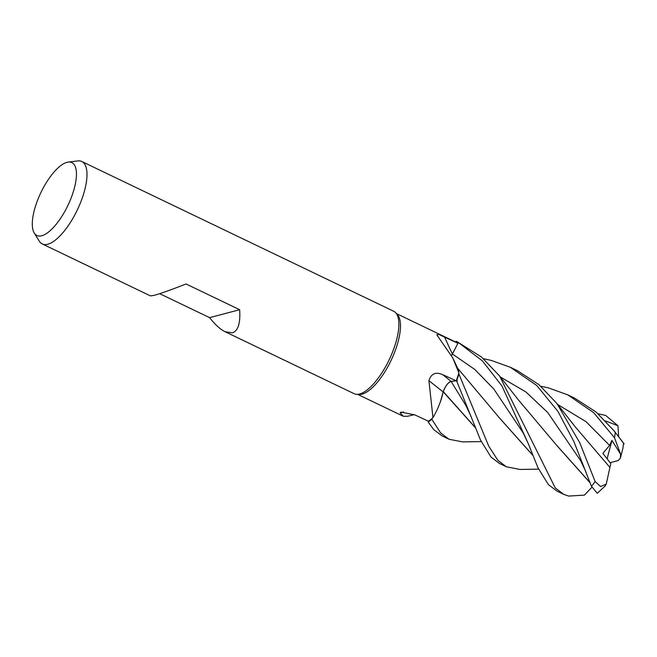 <?xml version="1.0" encoding="UTF-8"?>
<svg xmlns="http://www.w3.org/2000/svg" width="657" height="657" viewBox="0 0 657 657"><rect width="100%" height="100%" fill="white"/><g stroke="black" fill="none" stroke-linecap="round" stroke-linejoin="round"><path stroke-width="0.99" d="M68.32 162.074A40.438 14.955 115.6 0 1 72.015 195.605A40.438 14.955 115.6 0 1 41.736 235.756A40.438 14.955 115.6 0 1 34.246 233.03A40.438 14.955 115.6 0 1 40.266 193.914A40.438 14.955 115.6 0 1 67.022 162.328A40.438 14.955 115.6 0 1 68.32 162.074L77.797 160.924A45.719 16.901 115.6 0 1 81.829 161.507L393.715 311.27A45.719 16.901 115.6 0 1 395.711 312.765L397.378 314.572A44.799 16.565 115.6 0 1 392.467 357.408A44.799 16.565 115.6 0 1 362.023 394.167A44.799 16.565 115.6 0 1 359.001 394.496L356.554 394.323A45.719 16.901 115.6 0 1 354.131 393.691L225.039 331.703C220.309 329.387 215.168 324.698 209.616 317.651L159.692 293.679M407.406 416.283L403.234 416.251L400.154 412.867L401.066 412.12L414.748 414.863L428.38 421.219L428.183 422.008L433.694 429.547L442.153 435.961L448.977 439.237L440.592 432.864L431.797 419.265A45.67 16.885 115.6 0 1 428.192 421.966A45.67 16.885 115.6 0 0 431.797 419.265L432.602 417.975A44.799 16.565 115.6 0 1 428.38 421.219M395.711 312.765A45.719 16.901 115.6 0 1 390.693 356.48A45.719 16.901 115.6 0 1 359.634 393.986A45.719 16.901 115.6 0 1 356.554 394.323M81.829 161.507A45.719 16.901 115.6 0 1 80.105 203.678A45.719 16.901 115.6 0 1 47.747 244.223A45.719 16.901 115.6 0 1 42.245 243.928A45.719 16.901 115.6 0 1 39.272 241.144L34.246 233.03M42.245 243.928L150.469 295.896L154.198 295.338C160.39 293.654 171.001 289.868 186.038 283.972L239.649 309.71C240.544 323.26 238.097 330.972 232.315 332.853L225.039 331.703M451.622 355.503A9.871 3.655 115.6 0 1 452.361 353.967L457.913 343.299L438.876 334.446L436.774 334.807L452.714 357.81L458.873 372.889A44.799 16.565 115.6 0 1 458.693 373.496A44.799 16.565 115.6 0 1 456.221 380.789L451.121 381.364A771.581 38.106 42.9 0 0 442.646 374.638L456.221 380.789M452.714 357.81L457.715 368.437A34.944 12.918 115.6 0 1 458.873 372.889M457.083 341.697A45.719 16.901 115.6 0 0 456.098 341.32L456.048 341.361A45.67 16.885 115.6 0 1 458.323 342.535L452.418 354L458.34 342.494L482.435 360.915L502.005 386.07L528.507 444.173L538.017 467.866L548.406 484.628L556.89 491.05L563.673 494.31L555.239 487.913L499.558 375.952L481.441 356.981L457.083 341.697A45.719 16.901 115.6 0 1 458.34 342.494M456.048 341.361L455.383 341.895L456.048 341.361A45.67 16.885 115.6 0 1 458.323 342.535L451.646 355.552M396.508 313.627L456.689 342.527A44.799 16.565 115.6 0 1 457.913 343.299M475.381 427.723L443.27 391.859L440.395 401.723L443.22 391.786L441.159 399.472A34.944 12.918 115.6 0 0 443.147 391.958A773.691 38.213 42.9 0 0 428.922 380.682C431.132 373.652 435.706 371.64 442.646 374.638M441.159 399.472A34.944 12.918 115.6 0 1 432.963 417.647L428.922 380.682M443.147 391.958A9.871 3.655 115.6 0 1 451.121 381.364M432.963 417.647A44.799 16.565 115.6 0 1 432.602 417.975L431.797 419.265L432.602 417.967M466.109 405.845L451.113 381.471L457.371 380.674L451.096 381.446L456.574 380.781A45.67 16.885 115.6 0 0 458.742 374.498A45.67 16.885 115.6 0 1 456.574 380.781L480.571 440.165L491.034 457.083L499.534 463.514L506.317 466.766L497.916 460.385L488.693 446.062L458.693 373.496M451.096 381.446C448.041 382.489 445.389 386.037 443.122 392.081M403.546 411.939A773.691 613.326 101.7 0 0 400.154 412.867M443.311 391.613L475.307 427.543M239.649 309.71L209.616 317.651M598.149 413.795L605.655 415.421L617.95 425.744L618.672 436.757M483.47 358.73L491.009 360.34L510.407 367.304L536.761 385.519L557.883 411.298L573.857 441.496L591.44 486.279L597.287 493.3L605.154 485.999L606.247 484.11L600.605 486.525L595.152 481.565L579.819 442.884L556.857 403.447L538.945 384.657L517.289 370.605L510.407 367.304M540.81 386.259L548.349 387.868L567.73 394.832L593.616 412.604L614.5 437.743L620.594 454.184L611.946 440.404L609.565 445.405L602.896 453.412L610.846 463.596L609.918 467.398M591.867 487.305L584.402 495.123L568.584 496.076L563.673 494.31M481.236 441.586L462.602 441.898L448.977 439.237M538.609 469.147L519.876 469.435L506.317 466.766M451.663 355.585L452.394 353.983M444.518 388.739L445.167 387.499M556.857 403.455L575.212 426.804L609.926 467.414L606.247 484.11M532.687 455.219L499.829 418.378L457.584 368.166M532.613 455.03L499.698 418.197M620.594 454.184L620.348 458.266L622.967 447.992L623.477 443.147L614.196 431L596.228 412.144L574.629 398.142L567.73 394.832M617.95 425.744L605.598 420.965M589.945 482.55L556.808 445.446M590.019 482.739L557.144 445.898L518.488 400.023L499.55 375.952M458.75 374.556A45.719 16.901 115.6 0 1 456.599 380.773M431.756 419.338A45.719 16.901 115.6 0 1 428.183 422.008M620.348 458.266L618.056 460.614L610.139 462.676M611.946 440.404L607.109 458.767M452.361 353.967A771.581 689.234 15.5 0 1 444.551 336.918M609.565 445.405L586.003 421.646L557.67 404.498M528.507 444.173L523.325 433.16L493.875 389.092L474.773 369.431L452.418 354M585.773 471.439L580.624 460.623L547.749 412.563L525.945 391.991L500.338 376.962M595.152 481.565A45.719 16.901 115.6 0 1 591.44 486.279M615.248 432.363A45.719 16.901 115.6 0 1 614.5 437.743M403.234 416.251L357.72 394.405M414.321 414.666L407.159 416.341M614.196 431L624.15 443.886M466.051 405.747L471.053 416.448"/></g></svg>
